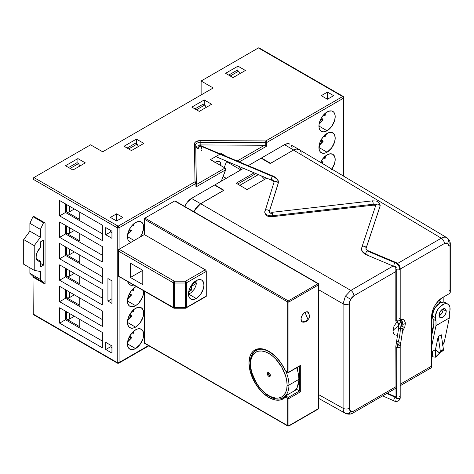 <?xml version="1.0" encoding="UTF-8"?>
<svg xmlns="http://www.w3.org/2000/svg" width="474" height="474" viewBox="0 0 474 474"><rect width="100%" height="100%" fill="white"/><g stroke="black" fill="none" stroke-linecap="round" stroke-linejoin="round"><path stroke-width="0.71" d="M130.919 242.315A11.495 6.636 -60 0 1 129.811 241.888A11.495 6.636 -60 0 1 128.051 232.675A11.495 6.636 -60 0 1 135.558 222.549A11.495 6.636 -60 0 1 141.305 221.974L140.073 221.518L137.146 221.808L133.97 223.639L131.043 226.732L128.798 230.619L127.429 236.627L134.101 240.478L127.429 236.627L128.051 239.856L128.798 241.047L131.043 242.344M140.073 237.13L142.319 233.244L143.687 227.242L143.065 224.006L141.305 221.974A11.495 6.636 -60 0 1 140.197 236.959M331.587 169.467L334.579 163.524L335.201 159.578L334.579 156.343L332.819 154.311L330.182 153.801L327.072 154.88L323.961 157.392L320.566 162.398A11.495 6.636 -60 0 1 327.072 154.88A11.495 6.636 -60 0 1 332.819 154.311A11.495 6.636 -60 0 1 331.836 169.117M327.072 130.747L318.943 126.054L327.072 130.747A11.495 6.636 -60 0 1 321.325 131.316A11.495 6.636 -60 0 1 319.559 122.108A11.495 6.636 -60 0 1 327.072 111.977A11.495 6.636 -60 0 1 332.819 111.408A11.495 6.636 -60 0 1 334.579 120.621A11.495 6.636 -60 0 1 327.072 130.747L331.587 126.558L334.579 120.621L335.201 116.669L335.041 114.927L333.826 112.249L331.587 110.952L328.654 111.242L325.484 113.073L321.325 118.044L319.559 122.108L319.097 124.135L319.097 127.796L320.311 130.48L322.557 131.772L323.961 131.831L327.072 130.747M135.558 348.58L127.429 343.887L135.558 348.58A11.495 6.636 -60 0 1 129.811 349.148A11.495 6.636 -60 0 1 128.051 339.941A11.495 6.636 -60 0 1 135.558 329.809A11.495 6.636 -60 0 1 141.305 329.24A11.495 6.636 -60 0 1 143.065 338.454A11.495 6.636 -60 0 1 135.558 348.58L140.073 344.391L143.065 338.454L143.687 334.502L143.527 332.76L142.319 330.082L140.073 328.784L137.146 329.075L133.97 330.905L129.811 335.876L128.051 339.941L127.429 343.887L127.589 345.629L128.798 348.313L131.043 349.605L132.447 349.664L135.558 348.58M215.178 162.327A7.223 4.171 -60 0 1 215.83 161.901A7.223 4.171 -60 0 1 219.444 161.539A7.223 4.171 -60 0 1 220.902 165.627M135.558 327.125L127.429 322.433L135.558 327.125A11.495 6.636 -60 0 1 129.811 327.7A11.495 6.636 -60 0 1 128.051 318.487A11.495 6.636 -60 0 1 135.558 308.355A11.495 6.636 -60 0 1 141.305 307.786A11.495 6.636 -60 0 1 143.065 316.999A11.495 6.636 -60 0 1 135.558 327.125L140.073 322.936L143.065 316.999L143.687 313.047L143.065 309.812L141.305 307.786L140.073 307.33L137.146 307.62L133.97 309.451L129.811 314.422L128.051 318.487L127.429 322.433L127.589 324.175L128.798 326.859L131.043 328.156L133.97 327.866L135.558 327.125M135.558 305.677L127.429 300.984L135.558 305.677A11.495 6.636 -60 0 1 129.811 306.245A11.495 6.636 -60 0 1 128.051 297.032A11.495 6.636 -60 0 1 135.558 286.906A11.495 6.636 -60 0 1 136.311 286.509L133.97 288.002L131.043 291.095L128.051 297.032L127.429 300.984L127.589 302.726L128.798 305.404L129.811 306.245L131.043 306.702L133.97 306.411L137.146 304.581L138.669 303.164L142.319 297.601L143.527 293.519L143.652 290.746A11.495 6.636 -60 0 1 135.558 305.677M327.072 152.201L318.943 147.509L327.072 152.201A11.495 6.636 -60 0 1 321.325 152.77A11.495 6.636 -60 0 1 319.559 143.557A11.495 6.636 -60 0 1 327.072 133.431A11.495 6.636 -60 0 1 332.819 132.862A11.495 6.636 -60 0 1 334.579 142.07A11.495 6.636 -60 0 1 327.072 152.201L331.587 148.012L334.579 142.07L335.201 138.124L334.579 134.889L333.826 133.698L331.587 132.406L328.654 132.696L323.961 135.937L321.325 139.498L319.559 143.557L319.097 149.251L320.311 151.929L322.557 153.226L325.484 152.936L327.072 152.201M138.42 146.525L137.027 144.108L128.667 148.937L137.027 144.108L135.481 143.219L127.121 148.042L135.481 143.219M143.841 143.397L131.458 150.548L124.022 146.259L136.411 139.107L136.411 143.752L136.411 139.107L143.841 143.397L131.458 150.548L124.022 146.259L136.411 139.107L143.841 143.397M79.899 166.013L78.506 163.595L70.146 168.424L78.506 163.595L76.96 162.701L68.6 167.529L76.96 162.701M85.32 162.884L72.931 170.03L65.501 165.74L77.89 158.589L77.89 163.24L77.89 158.589L85.32 162.884L72.931 170.03L65.501 165.74L77.89 158.589L85.32 162.884M107.924 278.546L107.924 301.073L111.947 298.75L107.924 301.073L111.947 303.396L111.947 280.869L107.924 278.546L107.924 301.073L111.947 303.396L111.947 280.869L107.924 278.546M110.709 230.459L110.709 231.887L111.947 232.604L110.709 231.887L105.755 234.749L111.947 238.321L111.947 231.17L105.755 227.597L105.755 234.749L111.947 238.321L111.947 231.17L105.755 227.597L105.755 234.749L110.709 231.887L110.709 230.459M74.329 209.004L69.524 211.777L69.524 206.231L69.524 211.777L74.329 209.004M66.431 211.777A2.192 1.262 0 0 0 69.524 211.777L67.978 212.145L66.431 211.777L66.431 204.448L66.431 211.777L79.745 219.462L66.431 211.777M79.745 212.133L79.745 219.462L79.745 212.133M65.501 203.909L65.501 212.488L102.348 233.765L65.501 212.488L59.617 215.889L65.501 212.488L65.501 203.909M59.617 200.514L102.348 225.186L102.348 240.555L59.617 215.889L59.617 200.514L59.617 215.889L102.348 240.555L102.348 225.186L59.617 200.514M74.329 230.459L69.524 233.226L69.524 227.686L69.524 233.226L74.329 230.459M66.431 233.226A2.192 1.262 0 0 0 69.524 233.226L67.978 233.599L66.431 233.226L66.431 225.897L66.431 233.226L79.745 240.916L66.431 233.226M79.745 233.587L79.745 240.916L79.745 233.587M65.501 225.363L65.501 233.943L102.348 255.219L65.501 233.943L59.617 237.338L65.501 233.943L65.501 225.363M59.617 221.968L102.348 246.634L102.348 262.009L59.617 237.338L59.617 221.968L59.617 237.338L102.348 262.009L102.348 246.634L59.617 221.968M74.329 251.907L69.524 254.68L69.524 249.14L69.524 254.68L74.329 251.907M66.431 254.68A2.192 1.262 0 0 0 69.524 254.68L67.978 255.053L66.431 254.68L66.431 247.351L66.431 254.68L79.745 262.365L66.431 254.68M133.751 285.034A11.495 6.636 -60 0 1 129.811 284.791A11.495 6.636 -60 0 1 127.636 281.503M79.745 255.036L79.745 262.365L79.745 255.036M65.501 246.812L65.501 255.397L102.348 276.668L65.501 255.397L59.617 258.792L65.501 255.397L65.501 246.812M59.617 243.417L102.348 268.088L102.348 283.464L59.617 258.792L59.617 243.417L59.617 258.792L102.348 283.464L102.348 268.088L59.617 243.417M74.329 273.362L69.524 276.135L69.524 270.589L69.524 276.135L74.329 273.362M66.431 276.135A2.192 1.262 0 0 0 69.524 276.135L67.978 276.502L66.431 276.135L66.431 268.805L66.431 276.135L79.745 283.819L66.431 276.135M79.745 276.49L79.745 283.819L79.745 276.49M65.501 268.266L65.501 276.846L102.348 298.122L65.501 276.846L59.617 280.247L65.501 276.846L65.501 268.266M59.617 264.871L102.348 289.543L102.348 304.918L59.617 280.247L59.617 264.871L59.617 280.247L102.348 304.918L102.348 289.543L59.617 264.871M74.329 294.816L69.524 297.589L69.524 292.043L69.524 297.589L74.329 294.816M66.431 297.589A2.192 1.262 0 0 0 69.524 297.589L67.978 297.956L66.431 297.589L66.431 290.254L66.431 297.589L79.745 305.274L66.431 297.589M79.745 297.945L79.745 305.274L79.745 297.945M65.501 289.721L65.501 298.3L102.348 319.577L65.501 298.3L59.617 301.695L65.501 298.3L65.501 289.721M59.617 286.326L102.348 310.991L102.348 326.367L59.617 301.695L59.617 286.326L59.617 301.695L102.348 326.367L102.348 310.991L59.617 286.326M74.329 316.271L69.524 319.038L69.524 313.498L69.524 319.038L74.329 316.271M66.431 319.038A2.192 1.262 0 0 0 69.524 319.038L67.978 319.411L66.431 319.038L66.431 311.708L66.431 319.038L79.745 326.728L66.431 319.038M111.947 345.943L105.755 342.37L105.755 349.522L111.947 353.094L111.947 345.943L105.755 342.37L105.755 349.522L110.401 346.838L105.755 349.522L111.947 353.094L111.947 345.943M111.947 347.732L110.401 346.838L111.947 347.732M118.139 226.163L33.921 177.543A1.315 0.758 120 0 0 32.99 179.148L117.214 227.775A1.315 0.758 -60 0 1 118.139 226.163A1.315 0.758 60 0 1 119.069 227.775L195.934 183.397L195.934 186.975L225.725 169.775L225.867 169.076L225.043 168.021L210.492 159.619L225.043 168.021L196.319 184.605L225.043 168.021A1.315 0.758 -120 0 1 225.867 169.076L221.305 181.175L225.725 169.775L195.934 186.975L195.934 183.397L196.319 182.851A1.315 1.072 -0.9 0 1 196.319 182.851L195.004 181.791A1.315 1.072 -0.9 0 1 196.319 182.84L196.319 182.863A1.315 0.758 180 0 1 195.934 183.397A1.315 0.758 -120 0 0 195.004 181.791L195.934 183.397L119.069 227.775L118.139 226.163L117.214 227.775L119.069 227.775A1.315 0.758 180 0 1 117.214 227.775L117.214 362.569L32.99 313.942A1.315 0.758 120 0 0 33.263 314.546L32.99 277.118L33.607 276.757L32.99 277.118L32.99 313.942L117.214 362.569A1.315 0.758 0 0 0 119.069 362.569L119.069 276.555L119.069 362.569L117.214 362.569L117.481 363.173A1.315 0.758 -60 0 1 117.214 362.569L117.214 227.775L32.99 179.148L32.99 215.978L45.066 222.946L45.066 284.086L32.99 277.118L45.066 284.086L45.066 222.946L32.99 215.978L32.99 179.148L33.921 177.543L118.139 226.163L195.004 181.791L118.139 226.163M195.869 146.875L196.242 146.294L196.017 147.07L196.633 147.775A2.192 1.262 180 0 1 195.993 146.881A2.192 1.262 180 0 1 196.242 146.294L196.242 147.467L196.242 146.294A4.379 2.53 0 0 0 195.78 147.153M196.319 182.828L195.744 144.985A1.315 1.072 179.1 0 0 195.744 144.973L195.744 144.961A4.379 2.53 180 0 1 200.164 142.437L265.754 142.769A1.315 0.758 0 0 0 266.696 142.544L266.696 146.122L239.429 161.859L266.696 146.122L265.754 145.577L266.696 146.122L266.696 142.544A1.315 0.758 180 0 1 265.754 142.769L265.754 145.577L264.462 145.263L200.164 144.937A4.379 2.53 0 0 0 198.096 145.222L198.096 147.479L198.096 145.222A2.192 1.262 180 0 1 200.662 145.453L200.662 146.087M343.561 98.165L343.561 176.109L343.561 98.165A1.315 0.758 -120 0 0 342.631 96.56L265.766 140.938L200.176 140.606A5.694 3.288 0 0 0 194.429 143.918L195.004 181.791L194.429 143.918A1.315 1.072 -0.9 0 1 195.744 144.973A1.315 1.072 179.1 0 0 194.429 143.918L194.855 142.644L196.1 141.566L200.176 140.606L200.164 142.437L200.176 140.606L265.766 140.938L265.754 142.769L265.766 140.938A1.315 0.758 60 0 1 266.696 142.544A1.315 0.758 -120 0 0 265.766 140.938L342.631 96.56L343.561 98.165L343.946 97.632A1.315 0.758 180 0 1 343.561 98.165L266.696 142.544L343.561 98.165M343.561 97.093A1.315 0.758 180 0 1 343.946 97.632L343.289 96.495L342.631 96.56A1.315 0.758 -60 0 1 343.289 96.495L259.065 47.868A1.315 0.758 120 0 0 258.407 47.933L342.631 96.56L258.407 47.933L201.124 81.007L201.124 94.948L201.124 81.007L213.199 87.974L102.657 151.798L90.581 144.825L33.921 177.543L90.581 144.825L102.657 151.798L213.199 87.974L201.124 81.007L258.407 47.933L259.266 48.099M148.866 345.813L118.796 363.173L119.069 362.569A1.315 0.758 60 0 1 118.796 363.173A1.315 0.758 60 0 1 118.139 363.108A1.315 0.758 -60 0 1 117.481 363.173L33.263 314.546M29.892 223.307L29.892 231.17L40.42 237.249L40.42 229.386L29.892 223.307L29.892 231.17L23.7 239.577L34.229 245.651L40.42 237.249L29.892 231.17L23.7 239.577L23.7 264.243L34.229 270.322L34.229 245.651L23.7 239.577L23.7 264.243L34.229 270.322L34.229 245.651L40.42 237.249L40.42 229.386L43.519 222.768L32.99 216.689L29.892 223.307L40.42 229.386L43.519 222.768L32.99 216.689L29.892 223.307M40.42 271.572L34.229 270.322L40.42 271.572L40.42 279.441L29.892 273.362L40.42 279.441L40.42 271.572M29.892 267.822L29.892 273.362L32.99 276.401L43.519 282.48L40.42 279.441L43.519 282.48L45.066 281.586L43.519 282.48L32.99 276.401L29.892 273.362L29.892 267.822M33.607 216.334L32.99 216.689L33.607 216.334M44.135 222.413L43.519 222.768L44.135 222.413M36.362 258.863L40.42 261.204A8.71 5.03 -60 0 1 37.89 260.901A8.71 5.03 -60 0 1 40.42 247.618L37.286 252.002L36.083 256.914L36.391 258.958L37.286 260.439L38.672 261.215L40.42 261.204L40.42 266.927L43.519 265.138L40.42 266.927M40.42 263.348L43.519 265.138L40.42 263.348M43.519 240.111L43.519 265.138L43.519 240.111L40.42 241.9L43.519 240.111M40.42 241.9L40.42 247.618M226.24 178.325L223.112 176.518L226.24 178.325M224.22 167.547L226.513 161.628L240.833 169.899L226.513 161.628L226.039 160.953L226.513 161.628L224.22 167.547M221.281 154.186L221.174 153.452L220.487 153.849L221.174 153.452L225.63 156.023L221.174 153.452L221.174 154.032L221.873 154.435L221.281 154.186M219.895 154.186L210.492 159.619L219.895 154.186M214.835 162.588L217.785 161.219L219.444 161.539L220.552 162.813L220.843 166.054M239.127 166.487L241.325 169.615L239.127 166.487M201.806 146.116L200.099 145.216L198.096 145.222L200.164 144.937L264.462 145.263L237.284 160.953L264.462 145.263L265.754 145.577L265.754 142.769L200.164 142.437L200.164 144.937L200.164 142.437A4.379 2.53 180 0 0 195.744 144.961M196.633 147.775L198.6 148.818M196.224 186.306L195.744 144.973M196.319 182.863L196.319 185.666M119.069 249.158L119.069 227.775L119.069 249.158M148.481 345.587L119.069 362.569L148.481 345.587M79.745 319.399L79.745 326.728L79.745 319.399M65.501 311.175L65.501 319.754L102.348 341.025L65.501 319.754L59.617 323.149L65.501 319.754L65.501 311.175M59.617 307.774L102.348 332.446L102.348 347.821L59.617 323.149L59.617 307.774L59.617 323.149L102.348 347.821L102.348 332.446L59.617 307.774M327.457 92.086L333.649 95.665L327.457 99.238L327.457 92.086L333.649 95.665L327.457 99.238L321.265 95.665L327.457 92.086L327.457 99.238L321.265 95.665L327.457 92.086M239.986 73.589L238.594 71.171L230.234 76L238.594 71.171L237.041 70.276L228.681 75.105L237.041 70.276M233.018 77.606L225.588 73.316L237.972 66.164L237.972 70.816L237.972 66.164L245.402 70.46L233.018 77.606L225.588 73.316L237.972 66.164L245.402 70.46L233.018 77.606M206.231 107.373L204.839 104.961L196.479 109.784L204.839 104.961L203.293 104.067L194.933 108.896L203.293 104.067M199.264 111.396L191.834 107.106L204.223 99.955L204.223 104.6L204.223 99.955L211.653 104.244L199.264 111.396L191.834 107.106L204.223 99.955L211.653 104.244L199.264 111.396M116.592 213.833L122.784 217.406L116.592 220.979L110.401 217.406L116.592 213.833L116.592 220.979L116.592 213.833L122.784 217.406L116.592 220.979L110.401 217.406L116.592 213.833M127.589 281.272L128.798 283.956L129.811 284.791L132.447 285.307L133.97 284.957M129.9 335.722L131.44 337.221L129.236 336.949L131.002 337.34A0.438 0.35 -77.5 0 1 131.085 337.873A8.319 4.805 -60 0 1 127.725 341.209M130.984 337.097L131.464 337.938L129.011 337.417L131.085 337.873L127.648 341.256M133.39 331.403A8.319 4.805 -60 0 1 133.141 333.252L133.538 333.275M133.39 331L133.141 333.252L131.861 332.973M130.154 335.26L130.261 335.888M130.143 336.273L130.095 335.189M130.984 315.643L131.576 316.365L131.085 316.425A8.319 4.805 -60 0 1 127.725 319.76M129.011 315.962L131.085 316.425L127.648 319.802M132.738 312.052L132.714 312.04A0.438 0.35 -77.5 0 0 133.141 311.803L133.538 311.821M133.39 309.949A8.319 4.805 -60 0 1 133.141 311.803L133.39 309.546M129.9 314.268L131.44 315.767L129.236 315.494M130.984 294.194L131.464 295.035L129.011 294.514L131.085 294.97A0.438 0.35 -77.5 0 0 131.002 294.431L129.236 294.04M127.648 298.353L131.085 294.97A8.319 4.805 -60 0 1 127.725 298.306M133.39 288.5A8.319 4.805 -60 0 1 133.141 290.349L133.538 290.372M133.39 288.097L133.141 290.349L131.861 290.064M321.413 160.793L322.954 162.292L320.75 162.019L322.516 162.41A0.438 0.35 -77.5 0 1 322.598 162.949L322.267 163.412M322.598 162.949L322.972 163.015M322.498 162.173L323.09 162.89M324.897 156.479A8.319 4.805 -60 0 1 324.654 158.328L325.051 158.352M324.903 156.076L324.654 158.328L323.375 158.043M324.897 135.025A8.319 4.805 -60 0 1 324.654 136.873L325.051 136.897M324.903 134.622L324.654 136.873L323.375 136.589M321.413 139.338L322.954 140.843L320.75 140.565M322.51 140.209L322.516 140.956A0.438 0.35 102.5 0 1 322.598 141.495A8.319 4.805 -60 0 1 319.239 144.831M320.525 141.039L322.972 141.56L322.581 140.245M322.598 141.495L319.162 144.878M130.984 229.837L131.464 230.678L129.011 230.151L131.085 230.613A0.438 0.35 -77.5 0 0 131.002 230.074L129.236 229.683M127.648 233.99L131.085 230.613A8.319 4.805 -60 0 1 127.725 233.949M133.39 224.143A8.319 4.805 -60 0 1 133.141 225.991L133.538 226.015M324.903 113.168L324.654 115.419L325.146 115.407L324.252 115.668A0.438 0.35 102.5 0 1 324.228 115.662L323.967 115.472L324.388 115.022L324.654 115.419A0.438 0.35 102.5 0 1 324.252 115.668M324.897 113.57A8.319 4.805 -60 0 1 324.654 115.419L323.375 115.141M322.498 119.264L323.09 119.981L322.598 120.041A8.319 4.805 -60 0 1 319.239 123.376M320.525 119.584L322.598 120.041L319.162 123.424M321.413 117.89L322.954 119.389L320.75 119.116M268.29 372.558A2.192 1.262 -120 0 0 268.195 373.115L267.265 373.648A2.192 1.262 60 0 1 267.721 372.647A2.192 1.262 60 0 1 269.41 373.234A2.192 1.262 60 0 1 270.364 375.438L270.245 376.054L269.41 376.54L268.225 375.852L267.265 373.648L267.721 372.647L269.41 373.234L270.364 375.438A2.192 1.262 60 0 1 269.907 376.439A2.192 1.262 60 0 1 268.225 375.852A2.192 1.262 60 0 1 267.265 373.648L268.195 373.115A2.192 1.262 -120 0 0 270.269 375.995M281.372 398.361A27.148 15.678 -120 0 0 288.944 385.089A1.315 0.758 180 0 1 287.084 385.089A25.839 14.919 60 0 1 268.817 395.642A25.839 14.919 60 0 1 250.545 363.996A1.315 0.758 180 0 1 250.159 363.463A1.315 0.758 180 0 1 250.545 362.924A27.148 15.678 60 0 1 256.167 350.493A27.148 15.678 60 0 1 261.713 349.237M295.029 390.44A27.148 15.678 -120 0 0 298.851 379.372L288.944 385.089A27.148 15.678 60 0 1 283.316 397.52C271.412 405.477 249.401 381.795 250.159 363.463A1.315 0.758 0 0 0 250.545 363.996A25.839 14.919 60 0 1 268.817 353.45A25.839 14.919 60 0 1 287.084 385.089A1.315 0.758 0 0 0 288.944 385.089L298.851 379.372A1.315 0.758 0 0 0 299.236 378.833A1.315 0.758 180 0 1 298.851 379.372A27.148 15.678 -120 0 0 296.677 367.871M298.851 378.299A1.315 0.758 180 0 1 299.236 378.833L297.133 387.809L295.118 390.386M285.863 371.278A27.148 15.678 60 0 1 288.944 385.089M250.545 363.996L250.894 368.316L251.937 372.872L255.895 382.003L258.668 386.227L261.826 389.995L265.25 393.177L268.817 395.642L272.378 397.295L275.809 398.071L278.967 397.947L281.734 396.922L284.003 395.032L285.692 392.359L286.734 389.006L287.084 385.089L286.734 380.776L285.692 376.214L281.734 367.083L275.809 359.091L272.378 355.915L268.817 353.45L265.25 351.797L261.826 351.021L258.668 351.145L255.895 352.17L253.626 354.054L251.937 356.726L250.894 360.086L250.545 363.996M268.195 373.115L268.314 373.868M269.149 375.319L269.742 375.793M301.577 321.55C303.147 322.35 304.723 322.296 306.311 321.396L307.519 318.409L304.978 312.372L307.519 318.409L306.311 321.396L304.426 321.271A5.694 3.288 120 0 1 301.902 321.704M303.804 322.119A5.694 3.288 -60 0 1 302.199 321.911A5.694 3.288 -60 0 1 301.322 317.349A5.694 3.288 -60 0 1 305.043 312.33A5.694 3.288 -60 0 1 307.887 312.052A5.694 3.288 -60 0 1 308.876 313.338M196.206 298.478A10.949 6.322 -60 0 1 190.732 299.017A10.949 6.322 -60 0 1 189.055 290.248A10.949 6.322 -60 0 1 196.206 280.602A10.949 6.322 -60 0 1 201.675 280.057A10.949 6.322 -60 0 1 203.358 288.832A10.949 6.322 -60 0 1 196.206 298.478L188.622 294.099L196.206 298.478L200.502 294.49L203.358 288.832L203.944 285.07L203.358 281.989L201.675 280.057L200.502 279.624L197.711 279.903L193.244 282.99L189.766 288.287L188.611 292.18L188.611 295.663L189.766 298.223L191.905 299.455L193.244 299.509L196.206 298.478M285.472 395.991L283.274 397.799A27.368 15.802 60 0 1 272.195 397.745A27.368 15.802 60 0 0 282.646 398.13M205.337 296.6L205.994 296.665A1.315 0.758 -120 0 0 206.267 296.066L186.525 307.46L186.525 282.794L206.267 271.395L206.267 296.066L186.525 307.46L186.525 282.794L185.595 281.183A1.315 0.758 60 0 1 186.525 282.794L206.267 271.395A1.315 0.758 -120 0 0 205.337 269.783L185.595 281.183L174.302 281.183L174.302 308.242L185.595 308.242L185.595 307.685L174.302 307.685L174.302 283.014L185.595 283.014L185.595 307.685L174.302 307.685A1.315 0.758 180 0 1 173.371 307.46A1.315 0.758 0 0 0 174.302 307.685L174.302 307.999A1.315 0.758 -60 0 1 173.644 308.064A1.315 0.758 -60 0 1 173.371 307.46L118.666 276.206L118.95 251.374L173.371 282.794A1.315 0.758 -60 0 1 174.302 281.183L118.95 249.223L118.666 249.555L118.95 251.374L173.371 282.794A1.315 0.758 0 0 0 174.302 283.014L174.302 281.183A1.315 0.758 120 0 0 173.371 282.794L173.371 307.46L118.666 276.206L118.666 249.555L144.339 234.565L144.339 219.195L287.7 301.962A0.877 0.504 -60 0 1 288.322 300.889L144.961 218.117A0.877 0.504 120 0 0 144.339 219.195L287.7 301.962L287.7 372.043A0.877 0.504 120 0 0 287.884 372.446L288.761 372.446A0.877 0.504 -120 0 0 288.944 372.043A0.877 0.504 60 0 1 288.761 372.446A0.877 0.504 -120 0 1 288.322 372.398A0.877 0.504 -60 0 1 287.884 372.446A0.877 0.504 -60 0 1 287.7 372.043A0.877 0.504 0 0 0 288.944 372.043L288.944 301.962A0.877 0.504 -120 0 0 288.322 300.889L144.961 218.117L174.687 200.958L318.048 283.73A0.877 0.504 -60 0 1 318.487 283.683L175.119 200.917A0.877 0.504 120 0 0 174.687 200.958L318.048 283.73L288.322 300.889A0.877 0.504 120 0 0 287.7 301.962A0.877 0.504 0 0 0 288.944 301.962L318.664 284.803L318.664 408.511L288.944 425.676A0.877 0.504 60 0 1 288.761 426.073L287.884 426.073A0.877 0.504 -60 0 0 288.322 426.031L288.944 425.676L287.7 425.676L288.322 426.031L288.944 425.676L288.944 398.498A0.877 0.504 180 0 1 287.7 398.498L287.7 425.676A0.877 0.504 0 0 0 288.944 425.676L288.944 398.498L288.322 397.425L287.7 398.498L288.944 398.498L300.706 391.708L299.467 390.991L288.322 397.425A0.877 0.504 60 0 1 288.944 398.498L300.706 391.708L296.771 389.432L285.621 395.867L285.33 397.129L287.7 398.498A0.877 0.504 -60 0 1 288.322 397.425L285.621 395.867L296.771 389.432L299.467 390.991L299.467 366.26L299.467 390.991L288.322 397.425L285.401 396.092L285.621 395.867M288.761 426.073L318.487 408.914A0.877 0.504 -120 0 0 318.664 408.511A0.877 0.504 0 0 0 318.925 408.155L318.925 284.441A0.877 0.504 180 0 1 318.664 284.803A0.877 0.504 0 0 0 318.925 284.441L318.487 283.683A0.877 0.504 -60 0 1 318.664 284.086A0.877 0.504 120 0 0 318.487 283.683A0.877 0.504 120 0 0 318.048 283.73A0.877 0.504 60 0 1 318.664 284.803L318.664 408.511L288.944 425.676M285.401 370.941L285.33 370.668A28.244 16.306 -120 0 0 255.693 349.563A28.244 16.306 -120 0 0 255.693 384.017A28.244 16.306 -120 0 0 285.33 397.129L285.401 396.092M287.884 372.446L285.621 370.84M285.253 370.911C278.931 355.672 263.23 345.303 255.907 350.399A27.368 15.802 60 0 0 250.414 360.015A27.368 15.802 60 0 1 256.831 349.931M299.752 366.017L288.944 372.043L288.944 301.962A0.877 0.504 180 0 1 287.7 301.962L287.7 372.043L285.253 370.84M288.761 372.446L300.706 365.247L300.706 391.708L300.706 365.247L288.944 372.043A0.877 0.504 180 0 1 287.7 372.043L285.33 370.668L280.952 362.924L275.388 356.324L269.185 351.518L262.963 348.994L260.036 348.674L257.335 348.994L254.923 349.948L252.861 351.518L251.202 353.663L249.988 356.324L248.998 362.924L249.988 370.668L252.861 378.791L257.335 386.482L262.963 392.982L269.185 397.639L275.388 399.997L278.285 400.234L280.952 399.825L283.322 398.782L285.33 397.129L287.7 398.498L287.7 425.676L144.339 342.903A0.877 0.504 120 0 0 144.523 343.306L287.884 426.073A0.877 0.504 -60 0 1 287.7 425.676L144.339 342.903L144.339 291.143M130.403 263.171L142.793 270.322L142.793 284.625L130.403 277.474L142.793 270.322L130.403 277.474L130.403 263.171L130.403 277.474L142.793 284.625L142.793 270.322L130.403 263.171M185.595 308.219L185.595 307.685A1.315 0.758 0 0 0 186.525 307.46A1.315 0.758 60 0 1 186.252 308.064A1.315 0.758 -120 0 0 186.525 307.46A1.315 0.758 180 0 1 185.595 307.685L185.595 281.183L185.595 283.014L186.525 282.794A1.315 0.758 180 0 1 185.595 283.014L174.302 283.014A1.315 0.758 180 0 1 173.371 282.794L173.371 307.46A1.315 0.758 120 0 0 173.644 308.064L174.302 308.242M185.595 308.242L206.196 296.434L206.267 271.395L205.692 270.073L144.339 234.565L205.337 269.783L185.595 281.183L174.302 281.183L118.95 249.223M308.989 313.794L308.39 312.467L306.583 311.797L304.255 312.876L302.199 315.334L301.097 318.35L301.322 320.904L302.199 321.911L304.255 321.994M288.944 301.962L318.664 284.803A0.877 0.504 -120 0 0 318.048 283.73L288.322 300.889A0.877 0.504 60 0 1 288.944 301.962M196.437 281.094L193.362 282.865L196.627 280.928L196.159 279.962M195.566 281.592A10.072 5.812 -60 0 1 195.513 282.16L192.385 283.967L195.513 282.16L196.627 283.251L191.33 286.367L190.886 286.112L191.33 286.367L191.33 290.207L188.693 291.706L191.33 290.207L189.778 289.318L191.33 290.207L191.33 286.367L196.437 283.416L195.691 286.349L194.239 289.229L191.158 292.695L188.462 294.147M189.25 289.62L189.778 289.318L189.25 289.62M189.778 288.263L189.778 289.318L189.778 288.263M442.266 350.79L442.876 350.801L443.457 349.741A2.192 1.262 -120 0 0 443.427 349.403L440.334 351.187A2.192 1.262 60 0 1 440.358 351.53L443.457 349.741A2.192 1.262 -120 0 0 443.427 349.403L440.334 351.187L438.195 336.593L441.288 334.804L443.427 349.403L441.288 334.804L438.195 336.593L435.458 349.694L439.167 352.579L439.783 352.585L440.358 351.53A2.192 1.262 60 0 1 439.902 352.532A2.192 1.262 60 0 1 438.486 352.194L435.458 349.694L433.443 350.855A4.379 1.937 -50.4 0 1 431.654 351.287M450.075 308.935A10.511 6.067 -60 0 1 449.305 313.196L449.879 311.009L449.933 307.348L449.512 305.979L447.9 304.124A10.511 6.067 -60 0 1 450.075 308.935M435.215 317.515A10.511 6.067 -60 0 1 439.801 306.939A10.511 6.067 -60 0 1 447.9 304.124L445.489 303.656L444.097 303.976L439.801 306.939L437.389 310.192L435.357 315.761L435.41 319.363L435.991 320.886L435.991 325.65L449.305 317.965L449.305 313.196L449.305 317.965L444.316 341.837L449.305 317.965L435.991 325.65L435.991 320.886A10.511 6.067 -60 0 1 435.215 317.515L432.43 315.909L435.215 317.515M447.9 304.124L445.116 302.519A10.511 6.067 120 0 0 437.016 305.333A10.511 6.067 120 0 0 432.43 315.909A10.511 6.067 120 0 0 433.2 319.275L435.991 320.886L433.2 319.275L433.2 324.044L433.994 324.5L431.654 335.699L433.994 324.5L433.2 324.044L433.2 319.275L432.43 315.909L433.68 310.417L435.73 306.868L439.86 303.034L441.312 302.365L443.99 302.098L446.04 303.283M438.853 315.874L441.531 313.717L442.84 311.116L443.113 309.386L446.206 311.169A5.036 2.909 -60 0 1 444.008 316.241A5.036 2.909 -60 0 1 440.127 317.586A5.036 2.909 -60 0 1 439.084 315.281A5.036 2.909 -60 0 1 441.282 310.215A5.036 2.909 -60 0 1 445.163 308.864A5.036 2.909 -60 0 1 446.206 311.169L443.113 309.386A5.036 2.909 120 0 0 443.083 308.894M432.649 313.711L431.944 313.308L432.649 313.711M439.114 315.773A5.036 2.909 120 0 0 443.113 309.386L443.042 308.621M439.084 315.281L440.127 311.774L441.952 309.593L444.008 308.639L445.607 309.232L446.141 310.411L446.141 312.011L445.163 314.683L444.008 316.241L441.952 317.663L440.666 317.787L439.357 316.697L439.084 315.281M431.654 346.399L435.991 325.65L431.654 346.399M431.447 351.204L432.851 351.145L435.458 349.694L438.195 336.593L440.334 351.187A2.192 1.262 -120 0 1 440.358 351.53L443.457 349.741A2.192 1.262 -120 0 1 443 350.742L439.902 352.532M442.757 344.805A4.379 1.937 -50.4 0 0 444.316 341.837L442.396 345.226M405.335 323.689A22.77 13.148 0 0 0 402.959 324.346A22.77 13.148 180 0 1 405.335 323.689L404.861 326.699L402.995 330.639L404.861 326.699L405.211 322.35L405.335 323.689M398.705 326.106A22.77 13.148 0 0 0 392.946 330.834L393.989 326.266L396.768 322.024L393.989 326.266L392.946 330.834A22.77 13.148 180 0 1 398.705 326.106M400.346 319.553L402.58 319.328L403.516 319.677L404.286 320.311L405.211 322.35L404.286 320.311L403.516 319.677L402.58 319.328L400.346 319.553M439.291 299.989A9.895 5.712 -60 0 1 440.559 302.673L439.291 299.989M261.115 158.192L248.281 165.604L261.115 158.192L270.251 163.548L261.115 158.192M223.651 190.453L200.656 203.731L350.837 290.432L345.374 296.22L350.837 290.432A4.379 2.53 60 0 1 353.906 295.782A4.379 2.53 -120 0 0 350.837 290.432L393.076 266.05L350.837 290.432L200.656 203.731L223.959 190.275L214.829 184.913L243.523 168.347L214.829 184.913L214.829 185.275M432.46 316.697A9.895 5.712 -60 0 1 431.654 316.946L432.46 316.697M432.442 328.061L432.442 331.936L432.442 328.061M432.442 351.275L432.442 356.762L435.369 357.2L435.369 349.741L435.369 357.2L438.403 354.771L440.376 352.259L435.369 357.2L432.442 356.762L432.442 351.275M431.962 357.041L432.442 356.762L431.962 357.041M431.962 328.334L431.962 334.211L431.962 328.334L433.36 327.528M431.962 351.329L431.962 359.168L431.962 351.329M228.598 176.962L234.032 173.828A67.438 38.933 120 0 0 228.598 176.962M239.803 185.334L258.36 174.616L239.803 185.334M255.859 173.561L237.652 184.072M264.682 179.379L261.441 175.919M290.929 144.949L299.106 149.423L296.594 148.937L293.631 149.968L270.559 163.37L261.429 158.008L261.429 158.369L261.429 158.008L284.495 144.694L293.631 149.968L270.559 163.281L261.429 158.008L284.495 144.694L287.457 143.663L289.969 144.149A10.949 6.322 120 0 0 284.495 144.694L293.631 149.968A10.949 6.322 -60 0 1 299.106 149.423A10.949 6.322 -60 0 1 299.965 150.11M236.194 183.213L254.159 172.838L236.194 183.213L247.031 189.57L236.194 183.213M266.773 178.177L247.031 189.57L266.773 178.177M223.651 190.37L214.515 185.091L223.651 190.37L200.585 203.684L191.449 198.41L214.515 185.091L191.449 198.41A10.949 6.322 120 0 0 184.836 206.522L187.147 202.404L191.449 198.41L200.585 203.684L223.651 190.37M193.967 211.795A10.949 6.322 -60 0 1 200.585 203.684L196.283 207.677L193.967 211.795M291.646 146.081L292.085 147.503M443.184 297.186L443.184 302.027L443.184 297.186M299.029 149.553L296.517 149.067L293.554 150.092L441.3 238.203L397.55 263.461L441.3 238.203A4.379 2.53 60 0 1 444.375 243.553A4.379 2.53 -120 0 0 441.3 238.203C443.528 237.018 445.353 236.84 446.786 237.67A4.379 3.573 120 0 1 447.657 243.227A4.379 3.573 -60 0 0 446.786 237.67L299.029 149.553C297.607 148.712 295.782 148.895 293.554 150.092L441.3 238.203C443.528 237.018 445.353 236.84 446.786 237.67C448.22 238.493 448.973 240.164 449.044 242.676A4.379 2.53 180 0 1 450.3 244.448A4.379 2.53 180 0 1 449.02 246.231L449.02 293.821L449.962 293.003L450.3 292.043L450.3 244.448C450.448 241.793 449.287 239.542 446.828 237.693M299.106 149.423L300.066 150.222M301.197 153.203L301.061 152.504M300.86 151.858L300.706 151.484M270.559 163.37L270.251 163.548M443.172 344.26L443.184 343.751M431.654 359.345L431.962 359.168L431.654 359.345M400.204 385.723L430.748 368.091L431.417 367.309L431.654 366.082L400.204 384.242L431.654 366.082L431.654 316.359A15.328 8.846 -60 0 1 442.491 297.589L449.02 293.821A4.379 2.53 0 0 0 450.3 292.031M450.223 291.551L449.044 290.26M430.748 368.091A4.379 2.53 -120 0 0 431.654 366.082L431.654 316.359L432.478 311.092L434.824 305.677L438.343 300.937L442.491 297.589L449.02 293.821L449.02 246.231L448.665 244.388L447.657 243.227L446.153 242.937L444.375 243.553L400.204 269.054L444.375 243.553L447.657 243.227L449.02 246.231A4.379 2.53 0 0 0 450.3 244.448M353.906 295.782L395.826 271.578L353.906 295.782L352.129 297.216L350.624 299.248L353.906 295.782M345.374 296.22L350.624 299.248L345.374 296.22L343.093 303.84L343.093 408.304C343.182 410.822 343.94 412.493 345.374 413.322A4.379 3.573 -60 0 0 350.624 411.296L349.261 408.286A4.379 2.53 180 0 1 343.093 408.304A4.379 2.53 0 0 0 349.261 408.286L349.261 303.828A4.379 2.53 180 0 1 343.093 303.84A4.379 2.53 0 0 0 349.261 303.828L350.624 299.248L349.616 301.571L349.261 303.828L349.261 408.286L349.616 410.134L350.624 411.296L352.129 411.586L353.906 410.97L395.826 386.766L353.906 410.97L350.624 411.296A4.379 3.573 120 0 1 345.374 413.322C343.94 412.493 343.182 410.822 343.093 408.304L318.925 394.801L343.093 408.304L343.093 303.84L318.925 289.887L343.093 303.84L345.374 296.22M398.089 334.917L396.774 335.236L394.765 334.845L393.42 333.305L392.946 330.834L393.42 333.305L394.765 334.845L396.774 335.236L398.089 334.917M345.416 413.346C348.248 414.549 350.778 414.43 353 412.973A4.379 2.53 -120 0 0 353.906 410.97A4.379 2.53 60 0 1 353 412.973A4.379 2.53 60 0 1 350.837 412.771C348.627 413.968 346.808 414.146 345.374 413.322L318.925 398.545M195.181 209.508L194.044 211.837L195.181 209.508L200.656 203.731L197.694 206.119L195.181 209.508M428.579 367.889L429.758 368.286M375.74 205.686A2.192 1.76 18.4 0 1 375.817 205.218A2.192 1.76 18.4 0 1 378.169 204.176A2.192 1.76 18.4 0 1 380.041 206.143A6.571 3.762 -0.5 0 0 380.154 205.331A6.571 3.762 179.5 0 1 380.041 206.143A2.192 1.76 -161.6 0 0 378.163 204.176A2.192 1.76 -161.6 0 0 375.811 205.23L375.775 205.461M372.368 201.776A2.192 0.326 83.5 0 1 372.517 200.84A2.192 0.326 83.5 0 1 372.943 201.971A2.192 0.326 83.5 0 1 373.18 204.247A2.192 1.256 179.5 0 1 375.769 205.378A2.192 1.256 -0.5 0 0 373.18 204.247A2.192 0.326 -96.5 0 0 372.943 201.989A2.192 0.326 -96.5 0 0 372.523 200.84C375.562 201.136 378.714 200.147 380.154 205.42L379.964 206.611A2.192 1.76 -161.6 0 0 380.041 206.16A2.192 1.76 -161.6 0 0 380.041 206.143A2.192 1.76 18.4 0 1 380.041 206.16L366.076 248.222A2.192 1.76 -161.6 0 0 366.076 248.21A6.168 3.537 -0.5 0 0 365.969 248.909A6.168 3.537 179.5 0 1 366.076 248.21A2.192 1.76 18.4 0 1 366.076 248.222L380.041 206.16A2.192 1.76 18.4 0 1 379.958 206.628M367.149 254.497A2.192 1.084 -67.1 0 1 366.266 254.716A2.192 1.084 -67.1 0 1 365.821 253.714A10.547 6.043 179.5 0 1 361.591 248.963A10.547 6.043 179.5 0 1 361.775 247.766A2.192 1.76 18.4 0 1 361.775 247.748M365.999 248.696A2.192 1.76 -161.6 0 0 366.076 248.222A2.192 1.76 18.4 0 1 366.005 248.678L365.969 248.891C365.584 249.051 366.254 249.65 367.984 250.687A2.192 1.084 112.9 0 0 367.119 250.906L395.168 262.768A2.192 1.084 112.9 0 0 393.953 264.883A2.192 1.084 112.9 0 0 394.338 266.584A2.192 1.084 -67.1 0 1 393.953 264.877A2.192 1.084 -67.1 0 1 395.168 262.768A2.192 1.084 -67.1 0 1 396.039 262.549A2.192 1.084 112.9 0 0 395.168 262.768A5.694 3.721 52.3 0 1 399.772 269.404A5.694 3.721 -127.7 0 0 395.168 262.768L367.119 250.906A2.192 1.084 112.9 0 0 365.821 253.714A2.192 1.084 112.9 0 0 366.278 254.716C363.001 253.021 361.437 251.09 361.591 248.927L361.852 247.298A2.192 1.76 18.4 0 1 364.198 246.237A2.192 1.76 18.4 0 1 366.076 248.21A2.192 1.76 -161.6 0 0 364.21 246.243A2.192 1.76 -161.6 0 0 361.852 247.28M399.523 323.072A2.192 2.097 -115.6 0 0 400.21 319.784A2.192 2.097 64.4 0 1 398.284 323.244A5.694 1.345 -80.1 0 1 398.041 323.28A5.694 1.345 -80.1 0 1 397.384 320.821A2.192 1.262 180 0 1 396.702 320.625L396.702 269.659A2.192 1.262 180 0 1 395.826 268.645A2.192 1.262 0 0 0 396.702 269.659A2.192 1.262 0 0 0 399.772 269.404A2.192 1.262 180 0 1 396.702 269.659L396.702 320.625A2.192 1.262 180 0 1 395.826 319.648M400.204 319.032L401.531 320.051L402.521 322.077L403.113 327.439L400.204 346.399A2.192 1.262 180 0 1 397.384 347.608A5.694 1.345 -80.1 0 1 398.284 341.736A2.192 0.954 -163.4 0 0 396.477 342.139A2.192 0.954 16.6 0 1 398.284 341.736A2.192 0.954 16.6 0 1 400.66 343.431A2.192 0.954 -163.4 0 0 398.284 341.736A12.697 2.992 99.9 0 0 400.293 328.648A12.697 2.992 99.9 0 0 399.049 323.244A12.697 2.992 -80.1 0 1 400.293 328.648A2.192 1.262 0 0 0 403.113 327.41A2.192 1.262 180 0 1 400.293 328.648A12.697 2.992 -80.1 0 1 398.284 341.736A5.694 1.345 99.9 0 0 397.384 347.608A2.192 1.262 0 0 0 400.204 346.364M399.327 396.347A2.192 1.262 180 0 1 400.204 397.36A2.192 1.262 180 0 1 399.772 398.119A5.694 3.721 52.3 0 1 398.675 400.666A5.694 3.721 52.3 0 1 395.168 400.779A2.192 1.061 -66.2 0 1 394.303 401.004A2.192 1.061 -66.2 0 1 393.965 399.315A2.192 1.061 -66.2 0 1 395.203 397.218A1.315 0.859 -127.7 0 0 395.831 397.283A1.315 0.859 52.3 0 1 395.203 397.218A2.192 1.061 -66.2 0 1 395.826 396.951A2.192 1.061 113.8 0 0 395.203 397.218L386.743 393.491L395.203 397.218A2.192 1.061 113.8 0 0 393.965 399.321A2.192 1.061 113.8 0 0 394.309 401.004L382.637 395.861M272.39 216.677A2.192 0.326 -96.5 0 0 272.544 215.741A2.192 0.326 -96.5 0 0 272.544 215.729A6.571 3.762 179.5 0 1 264.759 212.18A6.571 3.762 179.5 0 1 264.859 211.404A2.192 1.766 17.5 0 1 264.93 210.954A2.192 1.766 17.5 0 1 267.277 209.864A2.192 1.766 17.5 0 1 269.173 211.831A2.192 1.766 17.5 0 1 269.173 211.842L278.161 183.402A2.192 1.766 -162.5 0 0 278.161 183.385A10.949 6.275 -0.5 0 0 278.339 182.2A10.949 6.275 179.5 0 1 278.161 183.385A2.192 1.766 -162.5 0 0 276.271 181.423A2.192 1.766 -162.5 0 0 273.925 182.514L273.96 182.271C274.399 182.081 273.676 181.423 271.786 180.292A2.192 1.084 -67.1 0 1 271.324 179.291A6.571 3.762 179.5 0 1 273.96 182.253A6.571 3.762 -0.5 0 0 271.324 179.291A2.192 1.084 -67.1 0 1 272.621 176.482A2.192 1.084 112.9 0 0 271.324 179.291A2.192 1.084 112.9 0 0 271.774 180.292A2.192 1.084 -67.1 0 0 272.651 180.073M269.137 212.085A2.192 1.256 -0.5 0 0 271.732 213.27A2.192 0.326 83.5 0 1 271.732 213.259M273.853 182.946A2.192 1.766 17.5 0 1 273.925 182.496A2.192 1.766 17.5 0 1 276.283 181.423A2.192 1.766 17.5 0 1 278.161 183.385A2.192 1.766 17.5 0 1 278.161 183.402A2.192 1.766 17.5 0 1 278.09 183.853M269.173 211.842L278.161 183.402A2.192 1.766 -162.5 0 1 278.096 183.835L278.339 182.235C278.534 180.055 276.917 178.064 273.492 176.263A2.192 1.084 112.9 0 0 272.621 176.482A2.192 1.084 -67.1 0 1 273.492 176.263A2.192 1.084 -67.1 0 1 273.948 177.264A10.949 6.275 179.5 0 1 278.339 182.2M400.66 343.431A2.192 0.954 16.6 0 1 398.859 343.834A1.315 0.308 99.9 0 0 398.646 345.185A2.192 1.262 180 0 1 399.327 345.386M400.204 319.221A17.076 4.029 -80.1 0 1 401.555 326.225A2.192 1.262 180 0 1 403.113 327.41M264.859 211.404A2.192 1.766 17.5 0 1 264.859 211.392A6.571 3.762 -0.5 0 0 264.759 212.18A6.571 3.762 -0.5 0 0 272.544 215.729A2.192 0.326 -96.5 0 0 272.307 213.454A2.192 0.326 -96.5 0 0 271.886 212.328A2.192 0.326 83.5 0 1 272.313 213.472A2.192 0.326 83.5 0 1 272.544 215.729A2.192 0.326 83.5 0 1 272.544 215.741L373.18 204.258A2.192 0.326 -96.5 0 0 373.18 204.247A2.192 0.326 83.5 0 1 373.18 204.258A2.192 0.326 83.5 0 1 373.026 205.189M367.984 250.687L396.039 262.549C398.593 263.828 399.979 265.861 400.204 268.645A2.192 1.262 180 0 1 399.772 269.404A2.192 1.262 0 0 0 400.204 268.645L400.204 319.612A2.192 1.262 0 0 1 397.384 320.821A5.694 1.345 99.9 0 0 398.041 323.28M399.517 323.078L398.053 323.286C396.311 322.551 395.571 321.325 395.826 319.612A2.192 1.262 0 0 0 396.702 320.625A2.192 1.262 0 0 0 397.384 320.821A2.192 1.262 180 0 0 400.204 319.577A2.192 1.262 180 0 0 399.327 318.599M400.293 328.648A2.192 1.262 180 0 1 398.735 327.463A2.192 1.262 0 0 0 400.293 328.648M398.675 400.666A5.694 3.721 -127.7 0 0 399.772 398.119A2.192 1.262 180 0 1 396.702 398.373L396.702 347.406A2.192 1.262 0 0 0 397.384 347.608A2.192 1.262 180 0 1 396.702 347.406L396.702 398.373A2.192 1.262 0 0 0 399.772 398.119A2.192 1.262 0 0 0 400.204 397.36C400.406 398.219 399.902 399.315 398.687 400.654C396.951 401.591 395.488 401.709 394.303 401.004M273.492 176.263L202.688 146.525L202.297 146.744L272.621 176.482L202.297 146.744C200.786 148.984 200.65 150.24 201.877 150.531M197.457 148.706C197.397 147.912 198.286 147.07 200.117 146.182L203.15 146.519L200.117 146.182L202.688 146.525L201.462 147.781L200.964 149.47M200.117 146.182L198.322 147.947M269.173 211.831A2.192 1.766 -162.5 0 0 267.289 209.864A2.192 1.766 -162.5 0 0 264.936 210.942M396.702 398.373A2.192 1.262 180 0 1 395.826 397.36A2.192 1.262 0 0 0 396.702 398.373M395.826 346.435A2.192 1.262 0 0 0 396.702 347.406A2.192 1.262 180 0 1 395.826 346.399L396.015 397.188M395.826 268.645A2.192 1.262 180 0 1 396.264 267.887A1.315 0.859 -127.7 0 0 395.203 266.358A2.192 1.084 -67.1 0 1 394.332 266.584C395.269 267.306 395.766 267.994 395.826 268.645L395.826 319.612M361.591 248.963A10.547 6.043 -0.5 0 0 365.821 253.714A2.192 1.084 -67.1 0 1 367.119 250.906A2.192 1.084 -67.1 0 1 367.996 250.693M272.544 215.741A2.192 0.326 83.5 0 1 272.384 216.677L373.02 205.195A2.192 0.326 -96.5 0 0 373.18 204.258L272.544 215.741M343.946 176.34L343.946 97.632M118.796 363.173L117.481 363.173M127.577 342.021L131.565 337.891M134.012 330.87L133.632 333.24M130.237 335.284L130.214 335.817M127.577 320.566L131.565 316.436M134.012 309.421L133.632 311.785M127.577 299.112L131.565 294.982M134.012 287.967L133.632 290.331M322.622 163.625L323.078 162.961M325.525 155.946L325.146 158.31M325.525 134.492L325.146 136.856M319.091 145.642L323.072 141.513M127.577 234.754L131.565 230.625M134.012 223.609L133.632 225.974M325.525 113.037L325.146 115.407M319.091 124.188L323.078 120.058M284.838 396.643L283.316 397.52M299.236 378.833L297.145 367.605M257.684 349.622L256.167 350.493C252.82 351.761 250.817 356.081 250.159 363.463M173.644 308.064L118.565 276.265L118.565 250.076M306.311 321.396C310.132 318.267 310.452 315.038 307.271 311.691M196.692 280.691L196.645 280.359M432.43 316.176L431.666 315.737M440.097 302.904L437.769 301.565M353 412.973L395.826 388.247M273.925 182.514L264.759 212.097C266.187 217.359 269.345 216.387 272.384 216.677M278.096 183.835L269.102 212.275L269.048 211.736L271.892 212.328L372.523 200.84M375.811 205.23L361.852 247.298M395.826 346.399L398.735 327.439C398.521 322.136 398.148 323.327 398.113 322.788M400.204 346.399L400.204 397.36M387.335 393.147L395.826 396.892M215.729 156.592L271.786 180.292M366.278 254.716L394.332 266.584M379.964 206.611L366.005 248.678M375.858 205.781C375.621 205.408 374.673 205.206 373.02 205.195"/></g></svg>
